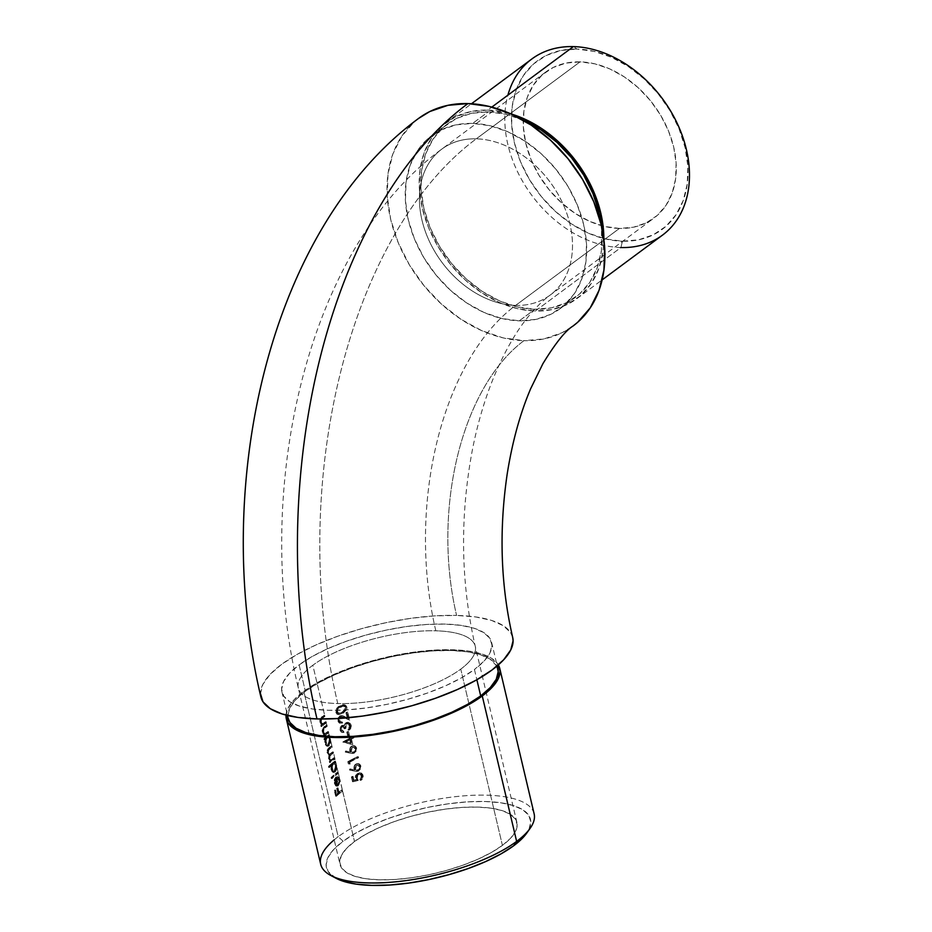 <?xml version="1.0" encoding="UTF-8"?>
<svg xmlns="http://www.w3.org/2000/svg" width="932" height="932" viewBox="0 0 932 932"><rect width="100%" height="100%" fill="white"/><g stroke="black" fill="none" stroke-linecap="round" stroke-linejoin="round"><path stroke-width="0.7" stroke-dasharray="4.66 3.5" d="M460.757 669.129A90.905 30.64 -13.3 0 0 475.145 645.853A90.905 30.64 -13.3 0 0 435.827 630.813A247.213 143.61 -88.5 0 1 515.641 305.405A90.905 67.349 -126.6 0 0 550.369 294.943A90.905 67.349 -126.6 0 0 562.171 202.162A90.905 67.349 -126.6 0 0 476.275 138.833A429.011 249.217 91.5 0 0 337.757 703.555A90.905 30.64 -13.3 0 0 460.757 669.129L502.418 845.394A90.905 30.64 -13.3 0 0 516.922 822.537A90.905 30.64 -13.3 0 0 450.669 808.44A90.905 30.64 -13.3 0 0 354.498 841.503L339.959 779.595L339.178 779.571L339.166 783.229L337.489 785.921L335.706 785.886L334.378 783.404L334.297 779.723L335.765 777.02L337.57 784.639L338.176 783.882L338.666 780.468L336.836 777.801L336.883 776.659L337.943 777.148L339.388 780.876L338.98 783.8L337.699 785.769L335.963 786.037L334.378 783.404L334.413 779.234L335.765 777.02L337.57 784.639L338.596 782.775L338.596 780.154L339.446 780.492L339.201 783.393L338.351 784.662L336.545 777.032L334.996 780.259L335.438 784.336L336.755 786.06L338.491 785.793L340.168 780.899L342.335 790.068A90.905 30.64 -13.3 0 0 339.166 792.549L338.071 787.924A90.905 30.64 -13.3 0 0 337.442 788.449L338.537 793.074A90.905 30.64 -13.3 0 0 336.755 794.658L335.66 790.021A90.905 30.64 -13.3 0 0 335.101 790.546L336.44 796.231A90.905 30.64 166.7 0 1 342.58 791.117L354.498 841.503A90.905 30.64 -13.3 0 0 339.994 864.36A90.905 30.64 -13.3 0 0 406.247 878.457A90.905 30.64 -13.3 0 0 502.418 845.394L460.757 669.129A90.905 30.64 166.7 0 1 337.757 703.555A90.905 30.64 166.7 0 1 298.322 688.096A90.905 30.64 166.7 0 1 312.826 665.238A90.905 30.64 166.7 0 1 435.827 630.813A90.905 30.64 166.7 0 1 475.25 646.272A90.905 30.64 166.7 0 1 460.757 669.129M260.482 693.641L262.824 684.438L269.93 674.57L281.522 664.423L297.157 654.369L316.239 644.816L338.036 636.125L361.698 628.622L386.337 622.611L410.989 618.3L434.708 615.877L456.587 615.423A208.733 121.253 -88.5 0 1 523.982 340.658L502.907 337.838L481.564 330.58L460.769 319.14L441.337 303.983L423.99 285.67L409.428 264.921L398.174 242.53L390.683 219.358L387.246 196.279L387.98 174.202L392.861 153.966L401.704 136.34L414.169 122.022L418.526 118.469A129.373 95.856 -126.6 0 0 401.715 250.533A129.373 95.856 -126.6 0 0 523.982 340.658A208.733 121.253 91.5 0 0 456.587 615.423A129.373 43.618 -13.3 0 0 321.913 642.369A129.373 43.618 -13.3 0 0 261.042 697.544M328.437 745.716L327.26 746.287L325.466 744.889L324.965 739.123A91.86 30.966 -13.3 0 0 324.161 739.822L323.917 738.773A91.86 30.966 166.7 0 1 328.553 735.045L328.798 736.094A91.86 30.966 -13.3 0 0 327.936 736.734L329.893 740.754L328.437 745.716M327.843 744.948L329.206 740.614L328.32 738.249L327.167 737.62L325.746 738.761L325.291 742.163L326.491 744.866L327.843 744.948M334.623 771.871L333.435 772.453L331.652 771.055L331.186 765.254A91.86 30.966 -13.3 0 0 328.693 767.49L328.448 766.442A91.86 30.966 166.7 0 1 334.728 761.199L334.984 762.248A91.86 30.966 -13.3 0 0 334.122 762.889L336.079 766.908L334.623 771.871M334.029 771.102L335.392 766.768L334.506 764.403L333.353 763.774L331.932 764.927L331.477 768.329L332.677 771.02L334.029 771.102M334.833 782.612L335.671 784.581L336.976 784.989L335.45 778.523L334.833 782.612M334.192 839.837A109.661 36.965 166.7 0 1 338.188 836.703L343.139 841.212A104.85 35.346 -13.3 0 0 336.091 878.282M531.822 58.996A109.661 81.247 -126.6 0 0 517.155 170.917A109.661 81.247 -126.6 0 0 620.898 247.539L535.271 311.043L552.222 309.575L567.611 304.298L580.846 295.421L591.412 283.281L598.903 268.346L603.051 251.186L603.854 239.291A109.661 81.247 53.4 0 1 576.85 298.648A109.661 81.247 53.4 0 1 535.271 311.043L620.898 247.539L622.448 241.213A104.85 77.682 -126.6 0 0 685.055 147.384A104.85 77.682 -126.6 0 0 577.036 49.081L573.39 46.6L577.036 49.081L594.115 51.365L611.404 57.248L628.261 66.522L644.012 78.801L658.062 93.643L669.863 110.454L678.985 128.604L685.055 147.384L687.839 166.082L687.245 183.977L683.296 200.38L676.119 214.663L666.019 226.266L653.367 234.759L638.653 239.804L622.448 241.213L605.369 238.93L588.069 233.035L571.223 223.773L555.472 211.494L541.422 196.652L529.609 179.841L520.499 161.69L514.429 142.899L511.633 124.201L512.227 106.318L516.188 89.915L523.353 75.632L533.465 64.028L546.117 55.536L560.819 50.491L577.036 49.081A104.85 77.682 -126.6 0 0 514.429 142.899A104.85 77.682 -126.6 0 0 622.448 241.213L620.898 247.539A109.661 81.247 -126.6 0 0 662.466 235.144M487.774 110.104A109.661 81.247 53.4 0 1 510.841 113.879L487.774 110.104L491.816 107.098L487.774 110.104L470.823 111.572L455.433 116.85L442.211 125.727L431.644 137.866L424.142 152.801L420.006 169.962L419.377 188.672L422.301 208.232L428.65 227.874L438.18 246.852L450.529 264.443L465.231 279.961L481.704 292.811L499.319 302.504L517.411 308.655L535.271 311.043A109.661 81.247 53.4 0 1 431.539 234.421A109.661 81.247 53.4 0 1 446.195 122.5A109.661 81.247 53.4 0 1 487.774 110.104M580.053 61.862A90.905 67.349 -126.6 0 0 545.593 72.137A90.905 67.349 -126.6 0 0 533.43 164.917A90.905 67.349 -126.6 0 0 619.431 228.433L515.641 305.405A90.905 67.349 53.4 0 1 429.652 241.889A90.905 67.349 53.4 0 1 441.803 149.108A90.905 67.349 53.4 0 1 476.275 138.833L580.053 61.862L476.275 138.833A90.905 67.349 -126.6 0 0 441.547 149.306A90.905 67.349 -126.6 0 0 429.745 242.075A90.905 67.349 -126.6 0 0 515.641 305.405A247.213 143.61 91.5 0 0 435.827 630.813A90.905 30.64 -13.3 0 0 312.826 665.238L324.662 715.333L312.826 665.238A90.905 30.64 -13.3 0 0 298.438 688.515A90.905 30.64 -13.3 0 0 337.757 703.555A429.011 249.217 -88.5 0 1 476.275 138.833A90.905 67.349 53.4 0 1 562.264 202.349A90.905 67.349 53.4 0 1 550.113 295.129A90.905 67.349 53.4 0 1 515.641 305.405L619.431 228.433A90.905 67.349 -126.6 0 0 653.891 218.158A90.905 67.349 -126.6 0 0 666.042 125.377A90.905 67.349 -126.6 0 0 580.053 61.862L566.004 63.085L553.247 67.454L542.273 74.816L533.523 84.882L527.302 97.254L523.877 111.479L523.353 126.997L525.776 143.202L531.042 159.489L538.941 175.228L549.181 189.802L561.367 202.663L575.021 213.311L589.63 221.35L604.623 226.453L619.431 228.433L633.48 227.21L646.237 222.841L657.2 215.478L665.961 205.413L672.182 193.029L675.607 178.816L676.119 163.298L673.708 147.093L668.442 130.806L660.543 115.067L650.303 100.493L638.117 87.631L624.463 76.983L609.854 68.945L594.861 63.842L580.053 61.862M519.287 320.829L534.863 309.284A107.739 79.814 -126.6 0 0 575.708 297.11A107.739 79.814 -126.6 0 0 601.536 226.22L601.443 250.475L597.377 267.333L590.014 282L579.622 293.93L566.633 302.655L551.511 307.84L534.863 309.284L519.287 320.829L501.742 318.476L483.964 312.43L466.652 302.912L450.471 290.283L436.036 275.045L423.897 257.768L414.53 239.116L408.298 219.812L405.432 200.601L406.037 182.218L410.103 165.36L417.478 150.693L427.858 138.763L440.859 130.049L455.969 124.853L472.629 123.408A107.739 79.814 53.4 0 1 574.543 198.691A107.739 79.814 53.4 0 1 560.132 308.655A107.739 79.814 53.4 0 1 519.287 320.829A107.739 79.814 53.4 0 1 417.373 245.547A107.739 79.814 53.4 0 1 431.784 135.583A107.739 79.814 53.4 0 1 472.629 123.408L490.174 125.762L507.952 131.808L525.264 141.326L541.445 153.955L555.88 169.193L568.019 186.47L577.386 205.122L583.618 224.426L586.484 243.636L585.879 262.02L581.813 278.878L574.438 293.545L564.058 305.475L551.057 314.2L535.947 319.385L519.287 320.829M523.516 120.263L505.738 114.217L488.193 111.863L472.629 123.408L488.193 111.863A107.739 79.814 -126.6 0 0 447.348 124.038A107.739 79.814 -126.6 0 0 432.937 234.002A107.739 79.814 -126.6 0 0 534.863 309.284L517.307 306.931L499.54 300.885L482.228 291.367L466.035 278.738L451.601 263.5L439.461 246.223L430.095 227.571L423.862 208.267L420.996 189.056L421.602 170.673L425.679 153.815L433.042 139.148L443.422 127.218L456.424 118.492L471.534 113.308L488.193 111.863A107.739 79.814 -126.6 0 1 522.689 119.902M286.007 715.1A109.661 36.965 166.7 0 1 303.809 691.276L338.188 836.703A109.661 36.965 -13.3 0 0 320.701 864.267M497.886 668.838A107.739 36.313 -13.3 0 0 419.365 652.132A107.739 36.313 -13.3 0 0 305.381 691.323L299.125 664.877A107.739 36.313 166.7 0 1 413.109 625.687A107.739 36.313 166.7 0 1 491.63 642.404A107.739 36.313 166.7 0 1 474.446 669.491L484.104 661.033L490.022 652.819L491.968 645.154L489.871 638.338L483.813 632.63L474.027 628.238L460.897 625.36L444.913 624.079L426.693 624.463L406.935 626.479L386.407 630.067L365.903 635.076L346.191 641.321L328.041 648.556L312.15 656.512L299.125 664.877L289.479 673.335L283.561 681.548L281.615 689.214L283.712 696.041L289.759 701.749L299.545 706.13L312.686 709.007L328.67 710.289L346.89 709.916L366.637 707.889L387.164 704.301L407.68 699.291L427.392 693.047L445.531 685.812L461.433 677.855L474.446 669.491L476.869 679.743L474.446 669.491A107.739 36.313 166.7 0 1 360.463 708.681A107.739 36.313 166.7 0 1 281.942 691.975A107.739 36.313 166.7 0 1 299.125 664.877L305.381 691.323A107.739 36.313 -13.3 0 0 288.198 718.409M324.918 716.382L324.662 715.333A90.905 30.64 -13.3 0 0 322.204 717.232L320.538 720.925L322.332 724.816A90.905 30.64 -13.3 0 0 321.552 725.492L321.808 726.541A90.905 30.64 166.7 0 1 326.433 722.801L326.188 721.764A90.905 30.64 -13.3 0 0 324.418 723.104L322.856 723.989L321.423 722.51L321.33 719.679L322.635 718.129A90.905 30.64 166.7 0 1 324.918 716.382L324.126 716.359A91.86 30.966 -13.3 0 0 321.855 718.106L320.538 719.667L320.503 722.02L321.796 723.919L323.637 723.081A91.86 30.966 166.7 0 1 325.408 721.741L327.004 725.201L326.188 721.764L325.408 721.741L326.188 721.764A90.905 30.64 -13.3 0 0 324.418 723.104L322.356 723.919L320.503 722.02L321.284 722.032L321.633 719.108L320.841 719.085L322.635 718.129A90.905 30.64 166.7 0 1 324.918 716.382L323.882 715.31L324.918 716.382M327.248 726.238L327.004 725.201A90.905 30.64 -13.3 0 0 324.534 727.1L322.868 730.793L324.662 734.684A90.905 30.64 -13.3 0 0 323.893 735.36L324.138 736.397A90.905 30.64 166.7 0 1 328.763 732.668L328.518 731.62A90.905 30.64 -13.3 0 0 326.759 732.971L324.907 733.799L323.753 732.377L323.66 729.546L324.977 727.997A90.905 30.64 166.7 0 1 327.248 726.238L326.468 726.226A91.86 30.966 -13.3 0 0 324.185 727.974L322.868 729.523L322.833 731.876L324.126 733.775L325.967 732.948A91.86 30.966 166.7 0 1 327.738 731.608L329.334 735.057L328.518 731.62L327.738 731.608L328.518 731.62A90.905 30.64 -13.3 0 0 326.759 732.971L324.685 733.787L322.833 731.876L323.614 731.9L323.963 728.964L323.183 728.952L324.977 727.997A90.905 30.64 166.7 0 1 327.248 726.238L326.212 725.178L327.248 726.238M329.299 737.154L328.716 736.758A90.905 30.64 166.7 0 1 329.578 736.105L329.334 735.057A90.905 30.64 -13.3 0 0 324.697 738.796L324.953 739.845A90.905 30.64 166.7 0 1 325.746 739.146L325.932 744.19L328.041 746.311L330.068 744.482L330.685 740.777L330.487 739.519L329.707 739.507L329.532 743.806L328.239 745.88L326.282 745.915L324.907 743.328L325.687 743.352L327.074 745.938L329.031 745.903L328.239 745.88L330.312 743.818L330.685 740.777L331.943 746.124L329.578 736.105L330.114 738.377L328.716 736.758A90.905 30.64 166.7 0 1 329.578 736.105L328.798 736.094A91.86 30.966 -13.3 0 0 327.936 736.734L330.487 739.519M330.429 739.297L330.114 738.377M332.188 747.173L331.943 746.124A90.905 30.64 -13.3 0 0 329.346 748.14L328.017 749.864L327.808 752.182L329.707 755.025L329.299 758.636L330.825 760.862A90.905 30.64 -13.3 0 0 330.068 761.514L330.324 762.562A90.905 30.64 166.7 0 1 334.949 758.834L333.318 751.949A90.905 30.64 -13.3 0 0 331.431 753.406L329.8 754.233L328.716 753.196L328.448 750.784L329.59 749.188A90.905 30.64 166.7 0 1 332.188 747.173L331.408 747.149A91.86 30.966 -13.3 0 0 328.798 749.165L327.784 750.353L327.703 752.508L329.019 754.209L330.65 753.382A91.86 30.966 166.7 0 1 332.538 751.938L332.782 752.974A91.86 30.966 -13.3 0 0 330.336 754.873L329.229 756.085L329.089 758.345L330.324 760.023L331.874 759.335A91.86 30.966 166.7 0 1 333.924 757.763L335.508 761.223L334.704 757.786A90.905 30.64 -13.3 0 0 332.654 759.347L331.105 760.046L329.963 758.695L330.021 756.085L331.116 754.897A90.905 30.64 166.7 0 1 333.574 752.998L334.704 757.786L333.924 757.763L334.704 757.786A90.905 30.64 -13.3 0 0 332.654 759.347L331.105 760.046L329.089 758.345L329.87 758.368L330.021 756.085L331.116 754.897L330.336 754.873L331.116 754.897A90.905 30.64 166.7 0 1 333.574 752.998L332.782 752.974L333.574 752.998L332.538 751.938L333.318 751.949A90.905 30.64 -13.3 0 0 331.431 753.406L329.8 754.233L327.703 752.508L328.495 752.532L328.577 750.365L329.59 749.188L328.798 749.165L329.59 749.188A90.905 30.64 166.7 0 1 332.188 747.173L331.163 746.101L332.188 747.173M336.615 765.463L335.508 761.223A90.905 30.64 -13.3 0 0 329.241 766.465L329.485 767.514A90.905 30.64 166.7 0 1 331.967 765.277L331.769 768.993L333.26 772.104L335.404 771.894L336.685 769.261L336.673 765.685L335.893 765.661L335.718 769.972L334.425 772.046L332.468 772.08L331.081 769.494L331.874 769.506L331.081 769.494M338.13 772.279L336.86 766.931L338.13 772.279A90.905 30.64 -13.3 0 0 331.85 777.521L332.107 778.569A90.905 30.64 166.7 0 1 338.374 773.327L337.349 772.267L338.374 773.327L339.574 778.395L338.13 772.279A90.905 30.64 -13.3 0 0 331.85 777.521L331.058 777.498A91.86 30.966 166.7 0 1 337.349 772.267L338.13 772.279M339.9 779.35L337.675 776.682L339.376 780.177L339.376 782.798L338.351 784.662L337.57 784.639L338.351 784.662L336.545 777.032L334.413 779.234L335.194 779.257L335.159 783.428L334.378 783.404L336.755 786.06L335.963 786.037L337.384 786.224L335.963 786.037M343.535 717.232L349.686 720.075L347.822 712.153A90.905 30.64 -13.3 0 0 346.739 712.665L348.02 718.094L342.638 715.729L340.052 716.312L338.864 718.036L338.619 720.622L339.26 722.347L341.427 723.453L342.65 723.092L342.405 722.055L340.017 721.473L339.737 718.444L341.345 716.778L343.535 717.232M344.817 728.288L344.957 728.777A90.905 30.64 166.7 0 1 345.947 728.265L346.308 724.42L348.149 723.418L350.176 726.063L349.022 730.397L350.91 728.102L350.921 724.269L348.219 722.3L345.97 723.255L344.735 725.888L343.046 725.341L341.566 726.366L340.774 729.616L342.091 732.202L344.048 732.447L341.928 730.14L342.126 727.158L343.5 726.529L344.817 728.288M348.58 731.608A90.905 30.64 -13.3 0 0 347.566 732.121L348.626 736.606A90.905 30.64 166.7 0 1 349.64 736.094L348.58 731.608L347.764 731.585L348.824 736.07L349.64 736.094L348.58 731.608A90.905 30.64 -13.3 0 0 347.566 732.121L346.751 732.098A91.86 30.966 166.7 0 1 347.764 731.585L348.58 731.608M351.492 739.018A90.905 30.64 166.7 0 1 353.892 737.864L353.647 736.816A90.905 30.64 -13.3 0 0 351.248 737.969L350.933 736.63A90.905 30.64 -13.3 0 0 349.896 737.142L350.211 738.482A90.905 30.64 -13.3 0 0 343.652 741.965L352.809 744.552L351.492 739.018L350.677 738.994L351.981 744.528L352.809 744.552L351.492 739.018A90.905 30.64 166.7 0 1 353.892 737.864L353.065 737.841A91.86 30.966 -13.3 0 0 350.677 738.994L351.492 739.018M349.756 762.248A90.905 30.64 166.7 0 1 358.599 757.751L358.342 756.702A90.905 30.64 -13.3 0 0 348.58 761.712L349.092 763.867L350.176 764.042L349.756 762.248L348.952 762.225L349.383 764.019L350.176 764.042L349.756 762.248A90.905 30.64 166.7 0 1 358.599 757.751L357.76 757.728A91.86 30.966 -13.3 0 0 348.952 762.225L349.756 762.248M360.929 766.407L359.286 763.867L357.434 763.692L354.976 765.953L355.092 770.03L350.595 768.982L350.292 770.065L358.133 771.265L360.509 769.04L360.929 766.407M357.259 778.441L357.853 774.818L360.696 774.143L362.059 776.368L360.987 780.399L362 779.513L363.189 776.135L361.907 773.374L359.892 772.733L357.305 773.968L356.14 778.441L355.337 778.418L355.243 776.531L357.655 773.106L360.8 773.141L362.362 776.228L361.173 779.502L360.171 780.387L361.232 776.438L359.857 774.119L357.865 774.177L356.455 775.797L356.362 778.092L357.469 780.41L352.517 781.727L358.284 780.422L357.259 778.441M356.012 777.055L356.653 779.711L354.055 780.41L353.112 776.449A90.905 30.64 -13.3 0 0 352.18 776.962L353.321 781.75L358.284 780.422L357.469 780.41L358.284 780.422L357.177 778.115L356.362 778.092L357.177 778.115L357.271 775.797L358.68 774.201L357.865 774.177L360.696 774.143L361.977 775.89L361.15 775.867L361.977 775.89M356.688 748.478L355.045 745.938L353.193 745.751L350.735 748.012L350.851 752.101L346.355 751.052L346.052 752.124L353.892 753.324L356.269 751.099L356.688 748.478M336.592 712.083L338.712 714.611L343.337 713.155L346.82 709.322L346.529 706.095L344.188 704.72L339.784 706.153L337.57 708.122L336.592 712.083M335.473 763.308L334.903 762.912A90.905 30.64 166.7 0 1 335.765 762.271L336.301 764.531L334.122 762.889L335.893 765.661L336.673 765.685L336.301 764.531M573.401 325.757A129.373 95.856 -126.6 0 1 523.982 340.658L543.973 338.922L562.136 332.689L572.831 326.188M512.542 636.824A129.373 43.618 -13.3 0 0 456.587 615.423L475.774 616.961L491.56 620.421L503.303 625.687L510.585 632.537L512.647 637.232M285.984 716.056L287.965 708.25L293.988 699.885L303.809 691.276L317.066 682.76L333.248 674.663L351.714 667.3L371.775 660.939L392.652 655.837L413.552 652.19L433.648 650.14L452.195 649.755L468.47 651.049L481.832 653.984L491.793 658.446L498.352 664.9A109.661 36.965 166.7 0 0 414.565 652.051A109.661 36.965 166.7 0 0 303.809 691.276L338.188 836.703A109.661 36.965 166.7 0 1 472.629 795.311A109.661 36.965 166.7 0 1 530.098 828.373M496.907 666.147L490.069 659.064L480.283 654.683L467.142 651.794L451.158 650.524L432.937 650.897L413.191 652.924L392.663 656.501L372.148 661.51L352.436 667.766L334.297 675.001L318.406 682.958L305.381 691.323L295.724 699.769L289.805 707.994L287.86 715.659L288.163 718.246M335.939 878.2L328.134 871.525L326.095 864.896L327.994 857.428L333.749 849.436L343.139 841.212L355.814 833.068L371.286 825.321L388.947 818.284L408.123 812.203L428.091 807.322L448.071 803.838L467.293 801.87L485.013 801.497L500.577 802.743L513.357 805.551L522.887 809.815L528.782 815.372L530.821 822.012L528.922 829.468L526.778 833.045M502.418 845.394L510.561 838.264L515.559 831.332L517.202 824.855L515.431 819.112L510.317 814.288L502.068 810.595L490.978 808.161L477.499 807.077L462.121 807.403L445.461 809.104L428.137 812.133L410.826 816.362L394.201 821.628L378.893 827.733L365.484 834.443L354.498 841.503L346.343 848.633L341.357 855.576L339.714 862.042L341.485 867.797L346.588 872.608L354.847 876.301L365.927 878.736L379.417 879.82L394.795 879.505L411.455 877.793L428.778 874.775L446.078 870.546L462.715 865.269L478.023 859.164L491.432 852.454L502.418 845.394M534.129 813.811A109.661 36.965 -13.3 0 0 454.21 796.802A109.661 36.965 -13.3 0 0 338.188 836.703L343.139 841.212A104.85 35.346 -13.3 0 1 471.685 801.637A104.85 35.346 -13.3 0 1 526.638 833.243M620.898 247.539A109.661 81.247 53.4 0 1 507.893 95.181M342.335 790.068L341.555 790.045L341.799 791.093L342.58 791.117L342.335 790.068A90.905 30.64 -13.3 0 0 339.166 792.549L338.374 792.538A91.86 30.966 166.7 0 1 341.555 790.045L342.335 790.068M338.071 787.924L337.279 787.901L338.374 792.538L339.166 792.549L338.071 787.924A90.905 30.64 -13.3 0 0 337.442 788.449L336.662 788.425A91.86 30.966 166.7 0 1 337.279 787.901L338.071 787.924M338.537 793.074L337.757 793.062L336.662 788.425L337.442 788.449L338.537 793.074A90.905 30.64 -13.3 0 0 336.755 794.658L335.974 794.635A91.86 30.966 166.7 0 1 337.757 793.062L338.537 793.074M335.66 790.021L334.879 789.998L335.974 794.635L336.755 794.658L335.66 790.021A90.905 30.64 -13.3 0 0 335.101 790.546L334.308 790.522A91.86 30.966 166.7 0 1 334.879 789.998L335.66 790.021M336.44 796.231L335.66 796.208L334.308 790.522L335.101 790.546L336.44 796.231A90.905 30.64 166.7 0 1 342.58 791.117L341.799 791.093A91.86 30.966 -13.3 0 0 335.66 796.208L336.44 796.231M335.66 796.208L334.308 790.522A91.86 30.966 166.7 0 1 334.879 789.998L335.974 794.635A91.86 30.966 166.7 0 1 337.757 793.062L336.662 788.425A91.86 30.966 166.7 0 1 337.279 787.901L338.374 792.538A91.86 30.966 166.7 0 1 341.555 790.045L341.799 791.093A91.86 30.966 -13.3 0 0 335.66 796.208M336.755 786.06L338.491 785.793L337.699 785.769L339.761 783.824L340.168 780.899L338.724 777.172L336.883 776.659L339.959 779.595M337.617 777.824L336.836 777.801L336.883 776.659L337.675 776.682L339.376 780.177L336.836 777.801L337.617 777.824M336.231 778.546L334.984 779.385L334.891 782.892L335.671 782.915L336.231 778.546L337.757 785.012L334.891 782.892L335.823 784.732L337.757 785.012L336.452 784.604L335.671 782.915L336.231 778.546L337.757 785.012L336.976 784.989L335.45 778.523L336.231 778.546M336.382 785.012L336.976 784.989M337.757 785.012L337.163 785.035M332.107 778.569L331.058 777.498L332.107 778.569A90.905 30.64 166.7 0 1 338.374 773.327L337.594 773.304A91.86 30.966 -13.3 0 0 331.314 778.546L332.107 778.569M331.314 778.546L331.058 777.498A91.86 30.966 166.7 0 1 337.349 772.267L337.594 773.304A91.86 30.966 -13.3 0 0 331.314 778.546M331.011 769.145L331.186 765.254L331.967 765.277L331.186 765.254A91.86 30.966 -13.3 0 0 328.693 767.49L329.485 767.514A90.905 30.64 166.7 0 1 331.967 765.277L331.874 769.506L334.227 772.465L336.499 769.983L336.673 765.685M333.435 772.453L332.468 772.08M333.26 772.104L334.227 772.465M335.765 762.271L334.984 762.248A91.86 30.966 -13.3 0 0 334.122 762.889L334.903 762.912A90.905 30.64 166.7 0 1 335.765 762.271L334.728 761.199L335.765 762.271M329.241 766.465L328.448 766.442A91.86 30.966 166.7 0 1 334.728 761.199L335.508 761.223A90.905 30.64 -13.3 0 0 329.241 766.465L329.485 767.514L328.693 767.49L328.448 766.442L329.241 766.465M332.398 769.04L331.606 769.017L332.677 771.02L334.972 771.009L333.458 771.032L332.2 767.607L332.712 764.939L334.938 764.077L336.056 766.104L336.056 768.947L334.972 771.009L334.18 770.985L335.275 768.923L335.264 766.081L336.056 766.104L334.145 764.054L332.573 764.1L334.938 764.077L335.602 764.904L336.219 767.514L335.613 770.17L334.099 771.3L332.584 769.681L332.316 766.174L333.365 764.124L332.573 764.1L331.524 766.162L331.606 769.017L332.398 769.04M332.677 771.02L333.423 771.288M333.388 771.288L334.169 771.312L333.458 771.032M334.145 764.054L332.573 764.1M333.365 764.124L334.938 764.077M330.324 760.023L331.874 759.335A91.86 30.966 166.7 0 1 333.924 757.763L334.169 758.811A91.86 30.966 -13.3 0 0 329.532 762.539L329.287 761.491A91.86 30.966 166.7 0 1 330.033 760.838L328.518 758.625L328.926 755.002L327.132 752.788L327.237 749.841L328.553 748.116A91.86 30.966 166.7 0 1 331.163 746.101L331.943 746.124A90.905 30.64 -13.3 0 0 329.346 748.14L328.553 748.116L329.346 748.14L328.017 749.864L327.924 752.8L327.132 752.788L329.707 755.025L328.926 755.002L329.707 755.025L329.299 758.636L328.518 758.625L329.94 760.209L329.147 760.186L330.825 760.862A90.905 30.64 -13.3 0 0 330.068 761.514L329.287 761.491L330.324 762.562L329.532 762.539L330.324 762.562A90.905 30.64 166.7 0 1 334.949 758.834L334.169 758.811A91.86 30.966 -13.3 0 0 329.532 762.539L329.287 761.491A91.86 30.966 166.7 0 1 330.033 760.838L328.425 758.147L328.926 755.002L327.05 752.369L327.237 749.841L328.553 748.116A91.86 30.966 166.7 0 1 331.163 746.101L331.408 747.149A91.86 30.966 -13.3 0 0 328.798 749.165L327.668 750.738L327.924 753.184L329.019 754.209L330.65 753.382A91.86 30.966 166.7 0 1 332.538 751.938L332.782 752.974A91.86 30.966 -13.3 0 0 330.336 754.873L328.984 757.774L329.59 759.498L331.105 759.848M331.897 759.871L331.105 760.046M330.627 753.976L329.8 754.233M329.019 754.209L329.846 753.953M324.72 742.303L324.965 739.123L325.746 739.146L324.965 739.123A91.86 30.966 -13.3 0 0 324.161 739.822L324.953 739.845A90.905 30.64 166.7 0 1 325.746 739.146L325.687 743.352M327.26 746.287L326.282 745.915M327.074 745.938L328.041 746.311M328.716 736.758L327.936 736.734L328.716 736.758M329.334 735.057L328.553 735.045L328.798 736.094L329.578 736.105L329.334 735.057A90.905 30.64 -13.3 0 0 324.697 738.796L323.917 738.773A91.86 30.966 166.7 0 1 328.553 735.045L329.334 735.057M324.953 739.845L323.917 738.773L324.953 739.845M326.212 742.874L325.431 742.862L326.491 744.866L328.786 744.854L327.272 744.878L326.025 741.453L326.526 738.785L328.751 737.911L329.87 739.938L329.87 742.781L328.786 744.854L328.006 744.831L329.089 742.757L329.089 739.926L329.87 739.938L327.959 737.888L326.398 737.946L328.751 737.911L329.415 738.738L330.033 741.359L329.439 744.016L327.913 745.146L326.398 743.515L326.13 740.008L327.179 737.958L326.398 737.946L325.35 740.008L325.431 742.862L326.212 742.874M326.491 744.866L327.237 745.134M327.202 745.134L327.994 745.146L327.272 744.878M327.959 737.888L326.398 737.946M327.179 737.958L328.751 737.911M324.126 733.775L325.967 732.948A91.86 30.966 166.7 0 1 327.738 731.608L327.982 732.645A91.86 30.966 -13.3 0 0 323.346 736.385L323.101 735.336A91.86 30.966 166.7 0 1 323.882 734.661L322.705 733.437L322.088 730.525L323.753 727.077A91.86 30.966 166.7 0 1 326.212 725.178L327.004 725.201A90.905 30.64 -13.3 0 0 324.534 727.1L323.753 727.077L324.534 727.1L323.113 728.987L323.055 732.179L322.262 732.156L324.662 734.684A90.905 30.64 -13.3 0 0 323.893 735.36L323.101 735.336L324.138 736.397L323.346 736.385L324.138 736.397A90.905 30.64 166.7 0 1 328.763 732.668L327.982 732.645A91.86 30.966 -13.3 0 0 323.346 736.385L323.101 735.336A91.86 30.966 166.7 0 1 323.882 734.661L322.542 733.053L322.088 730.292L323.753 727.077A91.86 30.966 166.7 0 1 326.212 725.178L326.468 726.226A91.86 30.966 -13.3 0 0 324.185 727.974L322.693 731.096L323.59 733.426L324.685 733.787M321.796 723.919L323.637 723.081A91.86 30.966 166.7 0 1 325.408 721.741L325.652 722.789A91.86 30.966 -13.3 0 0 321.016 726.517L320.771 725.469A91.86 30.966 166.7 0 1 321.552 724.793L320.375 723.582L319.746 720.657L321.423 717.209A91.86 30.966 166.7 0 1 323.882 715.31L324.662 715.333A90.905 30.64 -13.3 0 0 322.204 717.232L321.423 717.209L322.204 717.232L320.783 719.12L320.713 722.312L319.932 722.288L322.332 724.816A90.905 30.64 -13.3 0 0 321.552 725.492L320.771 725.469L321.808 726.541L321.016 726.517L321.808 726.541A90.905 30.64 166.7 0 1 326.433 722.801L325.652 722.789A91.86 30.966 -13.3 0 0 321.016 726.517L320.771 725.469A91.86 30.966 166.7 0 1 321.552 724.793L320.2 723.185L319.758 720.424L321.423 717.209A91.86 30.966 166.7 0 1 323.882 715.31L324.126 716.359A91.86 30.966 -13.3 0 0 321.855 718.106L320.363 721.228L321.26 723.558L322.356 723.919M362.024 776.088L361.441 778.651L359.915 779.338L361.15 777.428L360.964 775.296L359.857 774.119L357.643 774.294L356.234 776.962L357.469 780.41L352.517 781.727L351.387 776.938A91.86 30.966 166.7 0 1 352.308 776.426L353.251 780.387L355.849 779.7L355.337 778.418L356.14 778.441M359.705 773.921L360.288 773.979M360.987 780.399L359.915 779.338L360.171 780.387L361.173 779.502L362.245 775.412L363.084 775.436L360.474 772.966L357.655 773.106L358.471 773.129L355.628 775.238L355.337 778.418L356.653 779.711L353.251 780.387L354.055 780.41L353.251 780.387L352.308 776.426L353.112 776.449L352.308 776.426A91.86 30.966 166.7 0 0 351.387 776.938L352.18 776.962L351.387 776.938L352.517 781.727L353.321 781.75L352.18 776.962A90.905 30.64 -13.3 0 1 353.112 776.449L354.055 780.41L356.653 779.711M361.523 779.991L362.385 779.012M363.189 776.694L362.816 774.632L361.29 772.978L358.471 773.129L356.711 774.76M359.309 772.71L359.892 772.733M359.857 774.119L358.867 773.898M358.529 771.102L355.989 771.44L359.647 770.263L360.859 766.046L360.032 766.022L359.67 769.028L357.713 771.079L358.529 771.102M353.857 768.609L354.09 766.127L356.001 763.914L358.471 763.856L360.032 766.022L360.859 766.046L360.276 764.729L358.063 763.599L356.001 763.914L358.471 763.856L360.102 766.395L359.67 769.028L358.284 770.729L354.544 771.23L356.921 771.463M359.286 763.867L358.063 763.599M354.591 767.595L355.092 770.03L354.277 770.018L353.869 766.885L354.941 764.706L356.816 763.937M356.21 764.31L355.36 765.23M356.106 771.44L349.5 770.042L355.36 771.253L349.5 770.042L349.791 768.97L350.595 768.982L349.5 770.042L349.791 768.97L355.092 770.03L349.791 768.97L354.277 770.018L353.904 768.853L354.708 768.877M359.834 766.873L359.554 768.655L358.121 770.123L354.952 768.562L355.989 770.065L358.319 770.03L357.504 770.007L358.773 768.539L358.937 766.477L359.764 766.5L357.713 764.869L355.558 765.533L354.952 768.562L355.756 768.585L355.966 766.244L357.119 764.951L356.304 764.927L357.935 764.986L358.937 766.477M357.247 763.576L358.471 763.856M354.952 768.562L355.908 770.03L357.504 770.007M355.756 768.585L356.373 765.545L358.762 765.009L359.845 767.525L358.319 770.03M358.342 756.702L357.515 756.679L357.76 757.728L358.599 757.751L358.342 756.702A90.905 30.64 -13.3 0 0 348.58 761.712L347.787 761.689A91.86 30.966 166.7 0 1 357.515 756.679L358.342 756.702M349.092 763.867L348.288 763.844L347.787 761.689L348.58 761.712L349.092 763.867L350.176 764.042L349.092 763.867M348.288 763.844L347.787 761.689A91.86 30.966 166.7 0 1 357.515 756.679L357.76 757.728A91.86 30.966 -13.3 0 0 348.952 762.225L349.383 764.019L348.288 763.844M354.288 753.161L351.748 753.51L355.407 752.334L356.618 748.105L355.791 748.081L355.43 751.099L353.473 753.138L354.288 753.161M349.617 750.679L349.85 748.198L351.76 745.973L354.23 745.915L355.791 748.081L356.618 748.105L356.036 746.8L353.834 745.658L351.76 745.973L354.23 745.915L355.861 748.454L355.43 751.099L354.043 752.788L350.304 753.289L352.68 753.522M355.045 745.938L353.834 745.658M350.35 749.666L350.851 752.101L350.036 752.077L349.628 748.944L350.7 746.765L352.576 745.996M351.97 746.369L351.131 747.289M351.865 753.51L345.259 752.112L351.119 753.312L345.259 752.112L345.551 751.029L346.355 751.052L345.259 752.112L345.551 751.029L350.851 752.101L345.551 751.029L350.036 752.077L349.663 750.912L350.467 750.936M355.593 748.932L355.313 750.726L353.88 752.182L350.712 750.621L351.76 752.136L354.078 752.101L353.263 752.077L354.533 750.598L354.696 748.547L355.523 748.559L353.473 746.928L351.317 747.592L350.712 750.621L351.515 750.644L351.725 748.303L352.878 747.01L352.063 746.998L353.694 747.045L354.696 748.547M353.007 745.635L354.23 745.915M350.712 750.621L351.667 752.089L353.263 752.077M351.515 750.644L352.133 747.615L354.521 747.068L355.605 749.596L354.078 752.101M353.647 736.816L352.82 736.793L353.065 737.841L353.892 737.864L353.647 736.816A90.905 30.64 -13.3 0 0 351.248 737.969L350.432 737.946A91.86 30.966 166.7 0 1 352.82 736.793L353.647 736.816M350.933 736.63L350.106 736.606L350.432 737.946L351.248 737.969L350.933 736.63A90.905 30.64 -13.3 0 0 349.896 737.142L349.069 737.119A91.86 30.966 166.7 0 1 350.106 736.606L350.933 736.63M350.211 738.482L349.395 738.47L349.069 737.119L349.896 737.142L350.211 738.482A90.905 30.64 -13.3 0 0 343.652 741.965L342.86 741.942A91.86 30.966 166.7 0 1 349.395 738.47L350.211 738.482M343.698 742.175L352.809 744.552L343.698 742.175M350.455 739.53L349.64 739.507A91.86 30.966 -13.3 0 0 345.446 741.686L346.25 741.709A90.905 30.64 166.7 0 1 350.455 739.53L351.282 743.002L345.446 741.686L351.282 743.002L350.467 742.99L349.64 739.507L350.455 739.53L351.282 743.002L346.25 741.709A90.905 30.64 166.7 0 1 350.455 739.53M342.906 742.152L342.86 741.942A91.86 30.966 166.7 0 1 349.395 738.47L349.069 737.119A91.86 30.966 166.7 0 1 350.106 736.606L350.432 737.946A91.86 30.966 166.7 0 1 352.82 736.793L353.065 737.841A91.86 30.966 -13.3 0 0 350.677 738.994L351.981 744.528L342.906 742.152M349.64 739.507A91.86 30.966 -13.3 0 0 345.446 741.686L350.467 742.99L349.64 739.507M348.626 736.606L347.811 736.583L346.751 732.098L347.566 732.121L348.626 736.606A90.905 30.64 166.7 0 1 349.64 736.094L348.824 736.07A91.86 30.966 -13.3 0 0 347.811 736.583L348.626 736.606M347.811 736.583L346.751 732.098A91.86 30.966 166.7 0 1 347.764 731.585L348.824 736.07A91.86 30.966 -13.3 0 0 347.811 736.583M342.696 726.611L340.995 727.962L341.007 729.721L341.811 729.744L342.696 726.611L344.164 727.042L344.957 728.777L341.893 726.587L343.5 726.529M344.98 725.69L345.131 728.242A91.86 30.966 -13.3 0 0 344.141 728.754L344.957 728.777A90.905 30.64 166.7 0 1 345.947 728.265L345.131 728.242A91.86 30.966 -13.3 0 0 344.141 728.754L343.36 727.007L341.59 726.809L341.287 730.478L342.999 731.387L343.244 732.436L342.417 732.529L344.048 732.447L341.287 732.179L340.087 730.245L340.32 727.135L342.242 725.317L343.92 725.865L346.052 722.591L348.696 722.615L351.166 725.026L349.523 722.626L348.219 722.3L346.052 722.591L346.867 722.615L344.456 724.176L345.259 724.199L344.735 725.888L341.648 725.539L343.92 725.865L344.63 723.873L346.378 722.451L349.255 723.022L350.455 726.552L348.195 730.373L349.302 727.146L348.859 724.479L347.321 723.407L345.737 724.094M346.564 724.106L349.022 723.756L350.083 725.527L349.244 725.504L350.083 725.527L350.129 727.193L348.778 729.348L347.951 729.325L348.778 729.348L349.022 730.397L348.195 730.373L349.349 726.04M349.244 725.504L348.195 723.733L346.378 723.593L344.991 725.632L345.131 728.242L345.947 728.265L345.737 726.599M347.205 723.616L348.149 723.418M350.42 725.492L350.106 728.032L348.195 730.373M349.407 730.082L350.49 728.882M351.294 726.517L351.166 725.026M347.426 722.277L348.219 722.3M343.652 725.317L343.046 725.341M340.891 730.269L340.087 730.245L342.091 732.202L344.048 732.447L343.803 731.41L342.871 731.387L344.048 732.447M343.803 731.41L341.811 729.744L341.007 729.721L341.287 730.478L342.999 731.387M342.685 726.506L341.893 726.587M347.321 723.407L346.378 723.593M342.242 725.317L342.848 725.294M343.244 732.436L341.287 732.179L340.087 730.245L340.18 727.531L341.648 725.539M340.902 716.964L339.411 717.524L338.829 720.483L339.621 720.506L340.203 717.547L341.893 716.72L349.686 720.075L340.902 716.964M338.351 722.149L337.85 718.723L338.77 716.755L340.576 715.951L338.864 718.036L338.689 720.972L337.897 720.949L338.06 718.001L340.029 715.811L344.607 716.51L342.638 715.729L339.772 715.927L341.823 715.706L348.02 718.094L343.792 716.487L347.193 718.071L345.912 712.642L346.739 712.665L348.02 718.094L347.193 718.071L345.912 712.642A91.86 30.966 166.7 0 1 346.984 712.13L347.822 712.153A90.905 30.64 -13.3 0 0 346.739 712.665L345.912 712.642A91.86 30.966 166.7 0 1 346.984 712.13L348.859 720.052L349.686 720.075L347.822 712.153L346.984 712.13L348.859 720.052L344.386 717.628M342.638 715.729L341.601 715.636M338.794 721.356L340.133 723.162L342.65 723.092L339.982 723.383M343.57 717.605L340.32 716.836L338.724 719.457L339.9 722.09L342.405 722.055L340.693 722.102L339.621 720.506L338.829 720.483L339.9 722.09L341.601 722.032L342.65 723.092L341.601 722.032L341.846 723.081L339.423 723.185L337.99 721.333L338.689 720.972M342.405 722.055L340.693 722.102M339.9 722.09L341.601 722.032M340.797 715.613L341.823 715.706M340.611 705.687L344.257 704.883L346.925 707.085L345.073 704.895L340.611 705.687L337.57 708.122L336.65 712.351L335.858 712.339L336.767 708.11L340.611 705.687M342.463 704.732L345.306 705.559L345.993 709.299L343.349 712.596L338.316 714.634L336.79 714.029L335.858 712.339L339.19 714.658L336.534 713.761L335.858 710.102L338.176 706.666L343.372 704.697M344.188 704.72L343.267 704.755M339.132 714.658L344.968 712.013L346.82 709.322L346.925 707.085L346.087 707.062L345.993 709.299L344.153 711.978L338.316 714.634M343.395 705.932L340.052 706.712L344.735 706.118L345.9 707.994L345.318 710.126L341.427 712.549L344.502 710.091L345.003 707.539L345.888 708.437L344.782 710.813L338.77 713.458L342.242 712.561L338.351 713.085L337.489 710.93L338.444 708.565L343.465 705.92L345.83 707.563L342.65 705.897L344.223 705.955M343.465 705.92L340.681 706.421L337.629 708.553L336.767 711.78L338.77 713.458L342.743 711.792L344.712 709.706L344.805 707.004L342.65 705.897M339.586 713.469L337.862 712.549L337.489 711.104L338.444 708.565L340.856 706.736L340.052 706.712L336.778 710.289L337.058 712.514L338.77 713.458M516.922 822.537L475.25 646.272C460.583 582.022 459.732 516.013 472.687 448.269C478.069 421.637 485.351 397.358 494.519 375.421C505.575 349.5 517.575 329.008 530.529 313.944C537.554 305.754 544.09 299.487 550.113 295.129L653.891 218.158M576.85 298.648L602.142 279.891M545.593 72.137L441.803 149.108C306.162 247.97 251.116 491.793 298.322 688.096L339.994 864.36M560.132 308.655L575.708 297.11M281.942 691.975L287.499 715.473M491.63 642.404L497.187 665.902M431.784 135.583L447.348 124.038M446.195 122.5L471.487 103.743M336.568 785.035L337.349 785.059M333.388 772.453L334.18 772.465M333.423 763.774L334.215 763.797M330.464 760.046L331.256 760.058M329.089 754.209L329.87 754.233M327.214 746.287L327.994 746.311M327.248 737.62L328.029 737.643M324.406 733.833L325.186 733.845M322.076 723.966L322.856 723.989M358.995 773.898L359.81 773.921M357.399 763.576L358.214 763.599M356.63 770.228L357.445 770.251M353.158 745.635L353.974 745.658M352.389 752.287L353.205 752.31M342.405 726.459L343.209 726.482M347.205 723.395L348.032 723.418M342.638 725.282L343.442 725.294M341.112 715.601L341.916 715.613M340.588 722.253L341.392 722.277M343.151 704.685L343.978 704.708M342.999 705.885L343.815 705.908"/><path stroke-width="1.4" d="M261.042 697.544A129.373 43.618 -13.3 0 0 316.997 718.945A467.491 271.573 -88.5 0 1 467.934 103.58A129.373 95.856 -126.6 0 0 418.515 118.481L429.78 111.549L447.942 105.316L467.934 103.58A467.491 271.573 91.5 0 0 316.997 718.945L297.797 717.419L282.023 713.947L270.268 708.693L262.999 701.831L260.482 693.641M330.813 875.474L336.091 878.282A104.85 35.346 -13.3 0 0 421.311 881.055A104.85 35.346 -13.3 0 0 513.765 845.697L516.643 841.386A109.661 36.965 166.7 0 1 419.936 878.375A109.661 36.965 166.7 0 1 330.813 875.474A109.661 36.965 166.7 0 1 334.192 839.837M602.142 279.891L662.466 235.144A109.661 81.247 -126.6 0 0 677.133 123.222A109.661 81.247 -126.6 0 0 573.39 46.6A109.661 81.247 53.4 0 1 686.371 149.411A109.661 81.247 53.4 0 1 620.898 247.539M510.841 113.879A109.661 81.247 53.4 0 1 603.854 239.279L603.668 232.476L600.756 212.915L594.406 193.274L584.865 174.296L572.516 156.704L557.825 141.186L541.352 128.336L523.726 118.644L510.841 113.879M507.893 95.181A109.661 81.247 53.4 0 1 573.39 46.6L491.816 107.098L573.39 46.6A109.661 81.247 -126.6 0 0 531.822 58.996L471.487 103.743M601.536 226.22A107.739 79.814 -126.6 0 0 522.689 119.902L540.828 129.781L557.01 142.41L571.444 157.648L583.583 174.925L592.95 193.576L599.183 212.88L601.536 226.231M498.352 664.9A109.661 36.965 166.7 0 1 499.762 668.395A109.661 36.965 166.7 0 1 482.263 695.971A109.661 36.965 166.7 0 1 366.241 735.861A109.661 36.965 166.7 0 1 286.322 718.852A109.661 36.965 166.7 0 1 286.007 715.1L288.116 722.987L294.279 728.801L304.24 733.263L317.614 736.198L333.889 737.503L352.424 737.119L372.532 735.057L393.421 731.41L414.297 726.308L434.359 719.947L452.836 712.584L469.006 704.487L482.263 695.971L516.643 841.386L482.263 695.971L492.096 687.362L498.107 678.997L500.1 671.203L497.968 664.26M286.322 718.852L320.701 864.267A109.661 36.965 -13.3 0 0 400.62 881.276A109.661 36.965 -13.3 0 0 516.643 841.386A109.661 36.965 -13.3 0 0 534.129 813.811L499.762 668.395M287.499 715.473L288.198 718.409A107.739 36.313 -13.3 0 0 366.719 735.127A107.739 36.313 -13.3 0 0 480.702 695.924L476.869 679.743L480.702 695.924A107.739 36.313 -13.3 0 0 497.886 668.838L497.187 665.902M572.831 326.188L577.747 322.216L590.212 307.898L599.055 290.271L603.936 270.035L604.67 247.959L601.233 224.892L593.742 201.708L582.488 179.317L567.914 158.568L550.579 140.254L531.147 125.098L510.352 113.669L489.009 106.399L467.934 103.58A129.373 95.856 -126.6 0 1 590.201 193.716A129.373 95.856 -126.6 0 1 573.401 325.757M512.647 637.232L513.089 640.727L510.759 649.93L503.653 659.798L492.061 669.957L476.427 679.999L457.344 689.552L435.547 698.243L411.874 705.745L387.246 711.768L362.595 716.067L338.875 718.49L316.997 718.945A129.373 43.618 -13.3 0 0 451.671 692.01A129.373 43.618 -13.3 0 0 512.542 636.824M288.163 718.246L289.957 722.475L296.015 728.183L305.801 732.564L318.93 735.453L334.926 736.734L353.135 736.35L372.893 734.334L393.421 730.746L413.925 725.737L433.636 719.492L451.787 712.246L467.678 704.289L480.702 695.924L490.36 687.478L496.267 679.253L498.212 671.588L496.907 666.147M526.778 833.045L523.167 837.46L513.765 845.697L501.101 853.828L485.63 861.576L467.969 868.624L448.781 874.694L428.825 879.575L408.845 883.07L389.623 885.027L371.891 885.4L356.339 884.153L343.558 881.346L335.939 878.2M530.098 828.373A109.661 36.965 166.7 0 1 516.643 841.386L513.765 845.697A104.85 35.346 -13.3 0 0 526.638 833.243L530.098 828.373M260.878 696.95C210.935 486.69 268.416 228.864 418.887 118.201M512.693 637.418C500.705 585.517 498.853 531.147 507.148 474.318C512.25 442.048 520.103 413.493 530.681 388.667L542.89 363.713C555.472 343.139 565.514 330.58 573.029 326.037"/></g></svg>
